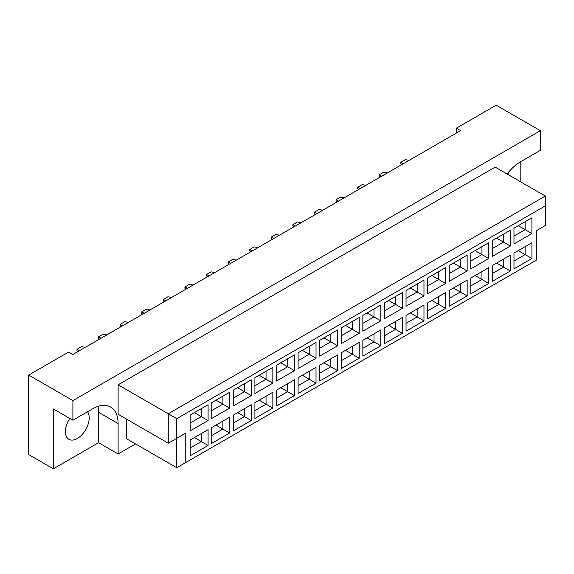 <?xml version="1.0" encoding="UTF-8"?>
<svg xmlns="http://www.w3.org/2000/svg" width="574" height="574" viewBox="0 0 574 574"><rect width="100%" height="100%" fill="white"/><g stroke="black" fill="none" stroke-linecap="round" stroke-linejoin="round"><path stroke-width="0.86" d="M69.798 418.439A16.825 9.715 120 0 0 68.902 439.318A16.825 9.715 120 0 0 77.318 438.486A16.825 9.715 120 0 0 87.671 425.535A16.825 9.715 120 0 0 87.521 411.788M508.377 172.444A16.825 9.715 -60 0 1 508.736 174.962M507.115 174.022A36.062 20.822 120 0 1 520.654 161.717L540.371 150.338L540.371 130.707L496.173 105.193L456.395 128.153L456.395 133.06M456.395 128.153L460.642 130.607L72.726 354.574L68.478 352.12L28.7 375.08L28.7 454.579L53.346 468.807L98.563 442.705L98.563 412.283A36.062 20.822 120 0 0 97.996 406.399M540.371 130.707L72.898 400.602L72.898 420.225L53.346 408.939L53.346 468.807M520.819 181.936L520.819 161.624M98.563 442.705L118.115 453.991L118.115 423.569A36.062 20.822 120 0 0 110.646 407.059A36.062 20.822 120 0 0 92.615 408.846L72.898 420.225M118.115 453.991L135.536 443.932M126.617 419.149L126.617 438.78L176.763 467.731L176.763 438.285L185.258 433.377L185.258 462.823L536.798 259.864L536.798 230.418L545.3 225.51L545.3 205.887L176.763 418.661L176.763 438.285L168.261 443.193L118.115 414.241L118.115 384.802L495.154 167.12L545.3 196.071L168.261 413.754L118.115 384.802M72.898 400.602L28.7 375.08M168.261 443.193L168.261 413.754L176.763 418.661M208.082 420.548L190.145 430.902L190.145 415.102L208.082 404.749L208.082 420.548L201.28 416.624L201.28 408.674L208.082 404.749M208.082 445.474L190.145 455.828L190.145 440.028L208.082 429.675L208.082 445.474L201.28 441.55L201.28 433.6L208.082 429.675M229.672 408.085L211.734 418.439L211.734 402.639L229.672 392.286L229.672 408.085L222.87 404.161L222.87 396.211L229.672 392.286M229.672 433.011L211.734 443.365L211.734 427.565L229.672 417.212L229.672 433.011L222.87 429.087L222.87 421.137L229.672 417.212M251.261 395.622L233.324 405.976L233.324 390.169L251.261 379.816L251.261 395.622L244.459 391.69L244.459 383.748L251.261 379.816M251.261 420.548L233.324 430.902L233.324 415.102L251.261 404.749L251.261 420.548L244.459 416.624L244.459 408.674L251.261 404.749M272.851 383.152L254.913 393.513L254.913 377.706L272.851 367.353L272.851 383.152L266.049 379.227L266.049 371.278L272.851 367.353M272.851 408.085L254.913 418.439L254.913 402.639L272.851 392.286L272.851 408.085L266.049 404.161L266.049 396.211L272.851 392.286M294.44 370.689L276.503 381.043L276.503 365.243L294.44 354.89L294.44 370.689L287.639 366.764L287.639 358.815L294.44 354.89M294.44 395.622L276.503 405.976L276.503 390.169L294.44 379.816L294.44 395.622L287.639 391.698L287.639 383.748L294.44 379.816M316.023 358.226L298.093 368.58L298.093 352.78L316.023 342.427L316.023 358.226L309.228 354.302L309.228 346.352L316.023 342.427M316.023 383.159L298.093 393.513L298.093 377.706L316.023 367.353L316.023 383.159L309.228 379.227L309.228 371.278L316.023 367.353M337.612 345.763L319.682 356.117L319.682 340.317L337.612 329.964L337.612 345.763L330.818 341.839L330.818 333.889L337.612 329.964M337.612 370.689L319.682 381.043L319.682 365.243L337.612 354.89L337.612 370.689L330.818 366.764L330.818 358.815L337.612 354.89M359.202 333.3L341.272 343.654L341.272 327.854L359.202 317.501L359.202 333.3L352.4 329.376L352.4 321.426L359.202 317.501M359.202 358.226L341.272 368.58L341.272 352.78L359.202 342.427L359.202 358.226L352.4 354.302L352.4 346.352L359.202 342.427M380.792 320.837L362.861 331.191L362.861 315.384L380.792 305.031L380.792 320.837L373.99 316.905L373.99 308.963L380.792 305.031M380.792 345.763L362.861 356.117L362.861 340.317L380.792 329.964L380.792 345.763L373.99 341.839L373.99 333.889L380.792 329.964M402.381 308.367L384.444 318.728L384.444 302.921L402.381 292.568L402.381 308.367L395.579 304.442L395.579 296.493L402.381 292.568M402.381 333.3L384.444 343.654L384.444 327.854L402.381 317.501L402.381 333.3L395.579 329.376L395.579 321.426L402.381 317.501M423.971 295.904L406.033 306.258L406.033 290.458L423.971 280.105L423.971 295.904L417.169 291.979L417.169 284.03L423.971 280.105M423.971 320.837L406.033 331.191L406.033 315.391L423.971 305.031L423.971 320.837L417.169 316.913L417.169 308.963L423.971 305.031M445.56 283.441L427.623 293.795L427.623 277.995L445.56 267.642L445.56 283.441L438.758 279.516L438.758 271.567L445.56 267.642M445.56 308.374L427.623 318.728L427.623 302.921L445.56 292.568L445.56 308.374L438.758 304.442L438.758 296.493L445.56 292.568M467.15 270.978L449.212 281.332L449.212 265.532L467.15 255.179L467.15 270.978L460.348 267.053L460.348 259.104L467.15 255.179M467.15 295.904L449.212 306.258L449.212 290.458L467.15 280.105L467.15 295.904L460.348 291.979L460.348 284.03L467.15 280.105M488.732 258.515L470.802 268.869L470.802 253.069L488.732 242.716L488.732 258.515L481.938 254.591L481.938 246.641L488.732 242.716M488.732 283.441L470.802 293.795L470.802 277.995L488.732 267.642L488.732 283.441L481.938 279.516L481.938 271.567L488.732 267.642M510.322 246.052L492.392 256.406L492.392 240.599L510.322 230.246L510.322 246.052L503.527 242.128L503.527 234.178L510.322 230.246M510.322 270.978L492.392 281.332L492.392 265.532L510.322 255.179L510.322 270.978L503.527 267.053L503.527 259.104L510.322 255.179M531.911 233.582L513.981 243.943L513.981 228.136L531.911 217.783L531.911 233.582L525.117 229.657L525.117 221.708L531.911 217.783M531.911 258.515L513.981 268.869L513.981 253.069L531.911 242.716L531.911 258.515L525.117 254.591L525.117 246.641L531.911 242.716M518.229 250.616L525.117 254.591L513.981 261.019M518.229 225.682L525.117 229.657L513.981 236.086M496.639 263.079L503.527 267.053L492.392 273.482M496.639 238.153L503.527 242.128L492.392 248.549M475.05 275.542L481.938 279.516L470.802 285.945M475.05 250.616L481.938 254.591L470.802 261.019M453.46 288.005L460.348 291.979L449.212 298.408M453.46 263.079L460.348 267.053L449.212 273.482M431.87 300.467L438.758 304.442L427.623 310.871M431.87 275.542L438.758 279.516L427.623 285.945M410.288 312.938L417.169 316.913L406.033 323.334M410.288 288.005L417.169 291.979L406.033 298.408M388.698 325.401L395.579 329.376L384.444 335.804M388.698 300.467L395.579 304.442L384.444 310.871M367.109 337.864L373.99 341.839L362.861 348.267M367.109 312.938L373.99 316.905L362.861 323.334M345.519 350.327L352.4 354.302L341.272 360.73M345.519 325.401L352.4 329.376L341.272 335.804M323.93 362.79L330.818 366.764L319.682 373.193M323.93 337.864L330.818 341.839L319.682 348.267M302.34 375.252L309.228 379.227L298.093 385.656M302.34 350.327L309.228 354.302L298.093 360.73M280.751 387.723L287.639 391.698L276.503 398.119M280.751 362.79L287.639 366.764L276.503 373.193M259.161 400.186L266.049 404.161L254.913 410.589M259.161 375.252L266.049 379.227L254.913 385.656M237.579 412.649L244.459 416.624L233.324 423.052M237.579 387.715L244.459 391.69L233.324 398.119M215.989 425.112L222.87 429.087L211.734 435.515M215.989 400.186L222.87 404.161L211.734 410.589M194.399 437.575L201.28 441.55L190.145 447.978M194.399 412.649L201.28 416.624L190.145 423.052M545.3 205.887L545.3 196.071M185.258 433.377L176.763 438.285M176.763 467.731L185.258 462.823M401.656 164.666L400.81 163.683L400.81 162.306L405.395 159.658L409.097 160.368M400.81 162.306L403.271 163.733M380.067 177.129L379.22 176.146L379.22 174.776L383.812 172.121L387.507 172.831M381.681 176.196L379.22 174.776M358.477 189.592L357.631 188.609L357.631 187.239L362.223 184.591L365.918 185.302M357.631 187.239L360.099 188.659M315.305 214.518L314.452 213.542L314.452 212.165L319.044 209.517L322.739 210.228M314.452 212.165L316.92 213.585M272.126 239.451L271.272 238.468L271.272 237.091L275.864 234.443L279.56 235.153M271.272 237.091L273.741 238.519M228.947 264.377L228.1 263.394L228.1 262.024L232.685 259.369L236.388 260.087M228.1 262.024L230.561 263.444M185.768 289.303L184.921 288.327L184.921 286.95L189.513 284.302L193.208 285.013M184.921 286.95L187.382 288.37M142.596 314.236L141.742 313.253L141.742 311.876L146.334 309.228L150.029 309.938M141.742 311.876L144.21 313.304M99.417 339.162L98.563 338.179L98.563 336.809L103.155 334.154L106.85 334.872M98.563 336.809L101.031 338.229M336.895 202.055L336.041 201.072L336.041 199.702L340.633 197.054L344.328 197.765M338.509 201.122L336.041 199.702M293.716 226.988L292.862 226.005L292.862 224.628L297.454 221.98L301.149 222.69M295.33 226.056L292.862 224.628M250.537 251.914L249.69 250.931L249.69 249.561L254.275 246.906L257.977 247.616M252.151 250.982L249.69 249.561M207.358 276.84L206.511 275.857L206.511 274.487L211.103 271.839L214.798 272.55M208.972 275.907L206.511 274.487M164.178 301.773L163.332 300.79L163.332 299.413L167.924 296.765L171.619 297.476M165.8 300.841L163.332 299.413M121.006 326.699L120.153 325.716L120.153 324.346L124.745 321.691L128.44 322.401M122.621 325.767L120.153 324.346M77.827 351.625L76.981 350.642L76.981 349.272L81.565 346.624L85.261 347.335M79.442 350.692L76.981 349.272M98.563 412.283L118.115 423.569"/></g></svg>
